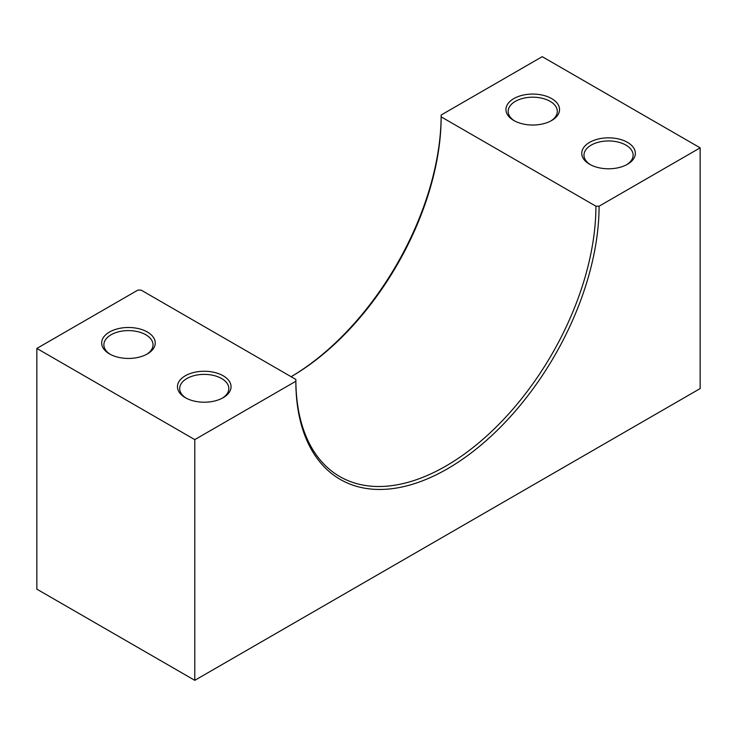 <?xml version="1.0" encoding="UTF-8"?>
<svg xmlns="http://www.w3.org/2000/svg" width="737" height="737" viewBox="0 0 737 737"><rect width="100%" height="100%" fill="white"/><g stroke="black" fill="none" stroke-linecap="round" stroke-linejoin="round"><path stroke-width="1.11" d="M295.85 379.435A212.173 122.499 120 0 0 339.794 476.572A212.173 122.499 120 0 0 445.885 466.06A212.173 122.499 120 0 0 595.92 206.203L599.08 206.203A214.412 123.788 -60 0 1 447.46 468.796A214.412 123.788 -60 0 1 295.85 381.259L295.85 379.435L141.08 290.083L137.92 290.083L36.85 348.435L36.85 589.158L194.78 680.334L700.15 388.565L700.15 147.842L542.22 56.666L441.15 115.018L441.15 116.842A212.173 122.499 -60 0 1 291.115 376.708A214.412 123.788 120 0 0 441.15 115.018M589.6 164.259L589.6 164.259A26.799 15.477 180 0 1 589.6 142.37A26.799 15.477 180 0 1 627.5 142.37A26.799 15.477 180 0 1 627.5 164.259A26.799 15.477 180 0 1 589.6 164.259M626.68 164.71A24.57 14.187 0 0 0 633.12 155.138A24.57 14.187 0 0 0 625.925 145.106A24.57 14.187 0 0 0 599.153 142.038A24.57 14.187 0 0 0 583.98 155.138A24.57 14.187 0 0 0 590.42 164.71M513.79 120.49L513.79 120.49A26.799 15.477 180 0 1 513.79 98.611A26.799 15.477 180 0 1 551.7 98.611A26.799 15.477 180 0 1 551.7 120.49A26.799 15.477 180 0 1 513.79 120.49M550.871 120.951A24.57 14.187 0 0 0 557.31 111.37A24.57 14.187 0 0 0 550.115 101.347A24.57 14.187 0 0 0 523.344 98.27A24.57 14.187 0 0 0 508.18 111.37A24.57 14.187 0 0 0 514.619 120.951M109.5 353.907L109.5 353.907A26.799 15.477 180 0 1 109.5 332.028A26.799 15.477 180 0 1 147.4 332.028A26.799 15.477 180 0 1 147.4 353.907A26.799 15.477 180 0 1 109.5 353.907M146.58 354.368A24.57 14.187 0 0 0 153.02 344.796A24.57 14.187 0 0 0 145.825 334.764A24.57 14.187 0 0 0 119.044 331.687A24.57 14.187 0 0 0 103.88 344.796A24.57 14.187 0 0 0 110.32 354.368M185.3 397.676L185.3 397.676A26.799 15.477 180 0 1 185.3 375.796A26.799 15.477 180 0 1 223.21 375.796A26.799 15.477 180 0 1 223.21 397.676A26.799 15.477 180 0 1 185.3 397.676M222.381 398.127A24.57 14.187 0 0 0 228.82 388.556A24.57 14.187 0 0 0 221.625 378.532A24.57 14.187 0 0 0 194.854 375.455A24.57 14.187 0 0 0 179.69 388.556A24.57 14.187 0 0 0 186.129 398.127M295.85 381.259L194.78 439.62L194.78 680.334M194.78 439.62L36.85 348.435M595.92 206.203L441.15 116.842M700.15 147.842L599.08 206.203"/></g></svg>

